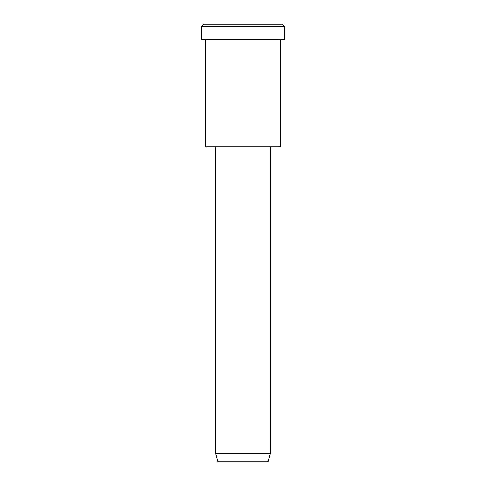 <?xml version="1.0" encoding="UTF-8"?>
<svg xmlns="http://www.w3.org/2000/svg" width="486" height="486" viewBox="0 0 486 486"><rect width="100%" height="100%" fill="white"/><g stroke="black" fill="none" stroke-linecap="round" stroke-linejoin="round"><path stroke-width="0.73" d="M284.553 39.609L201.447 39.609L284.553 39.609L284.553 26.487L282.366 24.3L203.634 24.3L282.366 24.3L284.553 26.487L201.447 26.487L284.553 26.487L201.447 26.487L284.553 26.487L284.553 39.609L222.224 39.609M270.338 453.535L268.151 461.7L217.85 461.7L268.151 461.7L270.338 453.535L215.663 453.535L270.338 453.535L215.663 453.535L270.338 453.535L270.338 146.772L270.338 453.535M268.151 461.7L230.425 461.7M280.179 146.772L205.821 146.772L280.179 146.772L280.179 39.609L280.179 146.772L224.411 146.772M223.317 24.3L282.366 24.3M203.634 24.3L201.447 26.487L201.447 39.609M217.85 461.7L215.663 453.535L215.663 146.772M205.821 39.609L205.821 146.772"/></g></svg>
